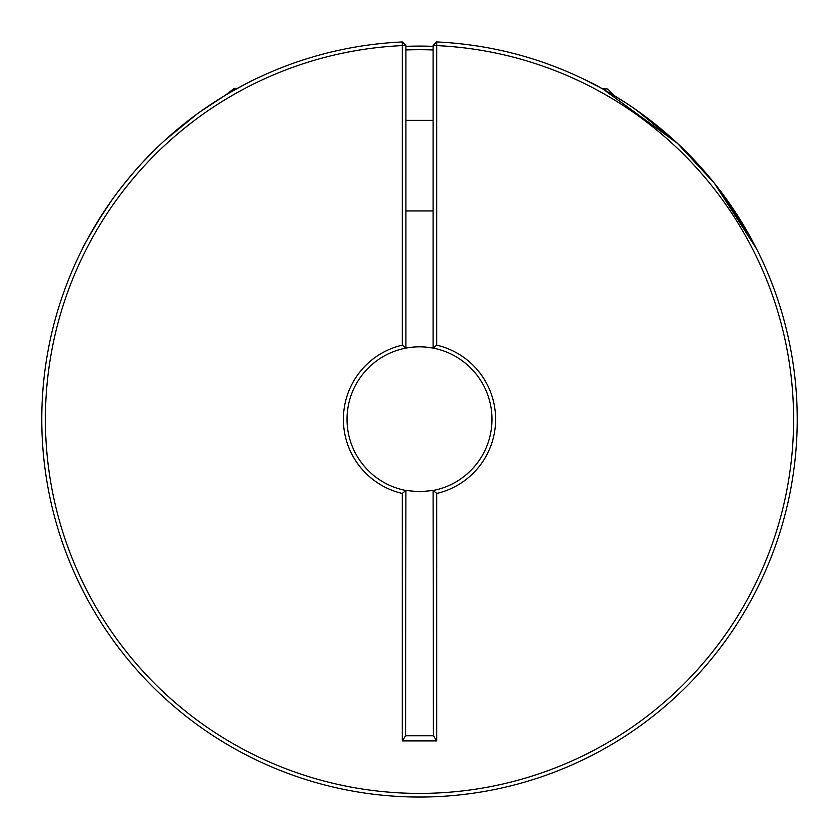 <?xml version="1.0" encoding="UTF-8"?>
<svg xmlns="http://www.w3.org/2000/svg" width="839" height="839" viewBox="0 0 839 839"><rect width="100%" height="100%" fill="white"/><g stroke="black" fill="none" stroke-linecap="round" stroke-linejoin="round"><path stroke-width="1.26" d="M270.074 766.238L270.798 766.552M295.139 775.991L295.905 776.264M278.642 769.803L279.23 770.045M296.503 776.463L292.255 774.974M286.498 772.866L287.064 773.076M263.677 763.417L262.932 763.081M267.389 765.074L263.467 763.312M269.214 765.871L266.739 764.78M276.209 768.818L275.444 768.503M280.499 770.548L275.549 768.545M319.806 783.657L320.571 783.867M345.993 789.824L346.79 789.981M328.794 785.996L329.412 786.153M347.398 790.107L342.994 789.226M337.005 787.926L337.593 788.062M313.304 781.812L312.307 781.518M316.943 782.86L312.863 781.686M318.579 783.322L316.303 782.682M326.245 785.356L321.599 784.14M330.734 786.468L325.605 785.189M372.684 794.134L367.597 793.463M364.829 793.075L368.038 793.526M381.189 795.099L378.609 794.827M385.898 795.55L382.815 795.267M385.814 795.55L387.429 795.687M374.834 794.397L372.401 794.103M374.928 794.407L377.078 794.659M483.809 791.534L488.864 790.632M490.396 790.338L492.881 789.856M482.31 791.796L481.062 792.006M501.449 788.052L504.543 787.349M448.855 795.907L450.91 795.739M447.942 795.98L452.525 795.603M445.645 796.148L447.124 796.043M470.301 793.621L469.452 793.736M463.61 794.47L469.651 793.704M466.211 794.155L469.232 793.767M420.591 797.05L424.387 797.019M402.814 796.683L413.019 796.998M403.685 796.714L400.444 796.568M603.346 89.322L677.409 143.312L714.283 183.101L756.768 249.183L749.07 234.71L714.922 183.909M710.958 179.011L702.044 168.597M694.734 160.585L679.926 145.682M664.152 131.503L653.759 122.976M642.171 114.167L630.739 106.144M419.5 797.05A377.739 377.739 0 0 0 797.144 427.911A377.739 377.739 0 0 0 436.71 41.95L433.092 45.432L436.731 45.6L436.731 345.165L433.092 348.122A72.469 72.469 0 0 0 405.908 348.122L402.269 345.165L402.28 41.96A377.739 377.739 0 0 0 41.856 427.921A377.739 377.739 0 0 0 419.5 797.05M239.472 87.204L236.787 88.672L233.798 88.672L225.03 95.468M225.03 95.447L200.269 111.692M197.165 113.926L164.916 140.239M158.036 146.678L141.843 163.196M138.393 166.971L134.985 170.831M126.983 180.301L119.904 189.236M112.793 198.801L111.482 200.636M102.966 213.148L96.066 224.17M95.95 224.349L90.455 233.777M89.951 234.679L85.987 241.936M83.606 246.488L82.232 249.183C81.614 249.026 88.745 236.692 103.606 212.173M231.669 91.577C260.551 75.678 257.206 78.572 259.261 77.23M522.687 782.682L527.186 781.382M528.528 780.973L534.443 779.137M516.268 784.444L519.582 783.553M521.103 783.133L516.562 784.371M549.975 773.799L551.989 773.055M544.102 775.907L547.951 774.533M545.623 775.372L544.71 775.697M540.945 776.998L534.401 779.148M529.881 780.564L526.651 781.529M497.254 788.964L494.674 789.489M491.025 790.212L488.581 790.684M491.088 790.202L493.206 789.793M461.303 794.732L459.824 794.89M459.415 794.932L457.811 795.099M463.327 794.502L461.177 794.743M454.287 795.445L452.966 795.561M457.528 795.131L461.681 794.69M410.554 796.945L412.463 796.987M410.491 796.945L408.079 796.882M416.92 797.04L414.372 797.019M417.497 797.04L416.626 797.04M405.908 49.962A369.59 369.59 0 0 1 433.092 49.962M405.908 46.344A373.219 373.219 0 0 1 433.092 46.344M436.731 45.6A374.1 374.1 0 0 1 793.505 427.921A374.1 374.1 0 0 1 419.5 793.411A374.1 374.1 0 0 1 45.495 427.921A374.1 374.1 0 0 1 402.269 45.6L405.919 45.432L402.29 41.95M436.71 41.415L436.773 46.145M405.908 45.432L405.908 348.122A72.469 72.469 0 0 0 405.908 490.49L405.583 735.761L433.417 735.761L436.731 740.921L402.269 740.921L405.583 735.761M402.269 740.921L402.269 493.447L405.908 490.49M402.269 493.447A76.118 76.118 0 0 1 402.269 345.165M433.417 735.761L433.092 490.49L436.731 493.447L436.731 740.921M433.092 490.49A72.469 72.469 0 0 0 433.092 348.122L433.092 45.432M436.731 345.165A76.118 76.118 0 0 1 436.731 493.447M433.081 490.469L419.5 491.78L405.919 490.469M568.926 766.238L559.77 770.045M543.861 775.991L543.095 776.264M544.291 775.844L543.682 776.054M552.272 772.95L550.248 773.705M552.502 772.866L551.936 773.076M575.323 763.417L576.068 763.081M493.007 789.824L492.21 789.981M515.209 784.727L509.588 786.153M495.471 789.331L492.65 789.898M501.995 787.926L501.407 788.062M460.391 794.827L457.895 795.089M474.098 793.086L472.902 793.254M458.178 795.068L452.756 795.582M471.392 793.463L469.295 793.757M451.571 795.687L450.082 795.812M374.729 794.386L373.712 794.26M371.729 794.019L370.67 793.883M371.111 793.935L369.055 793.663M369.181 793.684L369.768 793.767M392.306 796.075L393.564 796.159M386.139 795.571L390.722 795.949M369.527 793.725L368.877 793.642M417.476 797.04L422.3 797.04M422.961 797.029L425.646 796.998M416.018 797.029L414.529 797.019M439.741 796.505L438.482 796.568M432.62 796.819L438.556 796.568M94.293 227.128L93.486 228.502M83.638 246.435L84.33 245.093M86.186 241.569L86.669 240.667M89.102 236.21L95.667 224.831M96.464 223.499L111.44 200.71M119.442 189.845L120.606 188.324M122.662 185.692L133.81 172.173M147.182 157.512L151.901 152.698M155.834 148.807L159.085 145.671M202.975 109.783L208.156 106.217M599.528 87.204L582.623 78.604M589.838 82.149C594.148 83.785 606.178 90.727 625.936 102.956M636.035 109.783L677.87 143.742M683.198 148.839L687.11 152.708M691.85 157.554L697.136 163.165M698.929 165.126L707.78 175.215M716.338 185.692L718.446 188.387M726.396 199.074L727.518 200.636M742.662 223.709L744.162 226.215M749.898 236.21L752.468 240.919M752.814 241.569L747.58 232.078M343.875 789.405L342.312 789.08M338.075 788.167L337.393 788.02M320.697 783.899L322.438 784.371M304.851 779.232L306.644 779.798M313.44 781.854L318.411 783.269M293.283 775.341L297.667 776.862M289.067 773.82L286.015 772.677M294.625 775.813L293.975 775.582M311.426 781.256L308.5 780.375M305.281 779.368L296.45 776.442M377.319 794.69L375.851 794.523M378.358 794.806L376.858 794.638M382.92 795.278L381.755 795.162M431.015 796.872L428.456 796.945M422.437 797.04L421.503 797.04M613.97 95.447L607.866 89.07L605.202 88.672L605.202 90.329M233.798 90.36L233.798 88.672M428.152 46.197L427.041 46.166M410.848 46.197L411.959 46.166M605.202 88.672L602.213 88.672M405.908 120.376L433.092 120.376M405.908 210.956L433.092 210.956"/></g></svg>
